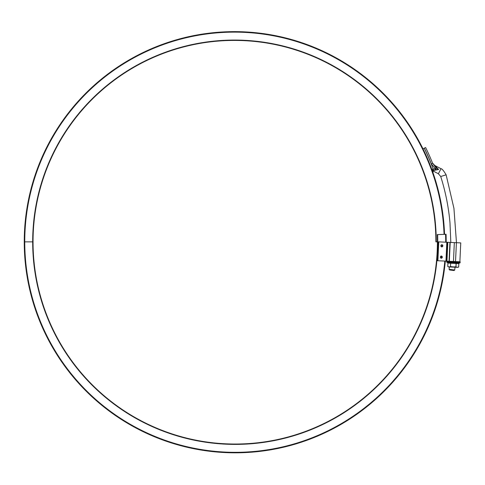 <?xml version="1.0" encoding="UTF-8"?>
<svg xmlns="http://www.w3.org/2000/svg" width="485" height="485" viewBox="0 0 485 485"><rect width="100%" height="100%" fill="white"/><g stroke="black" fill="none" stroke-linecap="round" stroke-linejoin="round"><path stroke-width="0.73" d="M459.871 261.773L460.75 242.9L454.33 242.597L453.457 261.476L460.156 261.785L460.107 262.828L458.828 263.349L458.664 266.968L457.282 267.326L455.936 266.841L453.196 267.138L450.486 266.592L450.656 262.973M460.107 262.828L446.709 262.203L447.934 262.846L447.764 266.465L449.104 266.95L457.282 267.326L455.936 266.841L456.106 263.222M458.816 263.585L459.083 263.246L456.233 263.112L455.936 266.841L449.104 266.95L450.486 266.592L450.644 263.209L447.922 263.082L447.764 266.465L449.104 266.95L450.486 266.592L457.913 267.356L458.664 266.968L457.282 267.326L458.664 266.968L458.816 263.585L450.644 263.209L450.535 262.852L447 262.355L459.804 262.949L457.628 263.543M453.457 261.476L446.758 261.166L446.709 262.203M449.777 263.094L449.11 263.149M447.922 263.082L447.691 262.718M437.634 234.594A202.542 202.542 0 0 1 238.85 444.357A202.542 202.542 0 0 1 32.683 241.851L33.035 241.851A202.184 202.184 0 0 0 238.844 444.005A202.184 202.184 0 0 0 437.276 234.607L446.061 234.291A210.975 210.975 0 0 1 446.194 242.221A210.975 210.975 0 0 0 446.061 234.291A210.975 210.975 0 0 1 446.194 242.221M437.409 241.851L436.251 241.851A201.784 201.784 0 0 0 234.467 40.067A201.784 201.784 0 0 0 32.683 241.851L24.25 241.851A210.975 210.975 0 0 0 225.592 452.602A210.975 210.975 0 0 0 445.315 261.1A210.975 210.975 0 0 1 225.592 452.602A210.975 210.975 0 0 1 24.25 241.851A210.217 210.217 0 0 1 230.714 31.671A210.217 210.217 0 0 1 444.551 234.346A210.217 210.217 0 0 0 230.714 31.671A210.217 210.217 0 0 0 24.25 241.851A210.975 210.975 0 0 0 225.592 452.602A210.975 210.975 0 0 0 445.315 261.1M436.251 241.851L435.894 241.851A201.433 201.433 0 0 0 234.467 40.419A201.433 201.433 0 0 0 33.035 241.851M425.03 153.096L425.836 154.848M425.788 154.751L425.406 153.921M431.965 169.835L431.789 169.356L431.965 169.835A1.419 1.273 160 0 0 432.099 170.096L433.093 172.151L432.62 170.811A210.502 210.502 0 0 0 432.584 170.726L438.398 173.751L440.726 176.516C445.491 191.587 448.576 206.998 449.977 222.742C448.576 206.998 445.491 191.587 440.726 176.516L438.398 173.751L441.004 168.719L434.705 165.446L432.493 163.008L436.063 167.943L438.616 169.495L434.705 165.446L438.616 169.495L432.711 170.678A1.419 1.309 160 0 1 432.535 170.593M436.063 167.943A1.419 0.546 -69.5 0 1 435.445 169.714L435.348 168.738L436.063 167.943L438.616 169.495L435.445 169.714L432.844 170.599A1.419 1.273 160 0 1 432.487 170.459M422.981 148.822L424.248 148.192A211.636 211.636 0 0 1 433.117 168.871L433.275 170.223A1.419 1.364 159.8 0 1 431.789 169.356L435.348 168.738L431.304 163.857A211.727 211.727 0 0 0 424.333 148.155L425.606 147.525A213.145 213.145 0 0 1 432.626 163.336L431.304 163.857M449.074 269.302L449.365 266.962L449.074 269.302L454.687 270.036L449.074 269.302L449.577 269.957L454.045 270.539L454.7 270.036L455.039 267.223M450.82 242.439L449.977 222.742L450.82 242.439M436.276 167.052L435.366 166.119M432.626 163.336L432.426 162.839L432.626 163.336A213.145 213.145 0 0 0 425.606 147.525A213.145 213.145 0 0 1 432.626 163.336A213.145 213.145 0 0 0 425.606 147.525M438.761 241.876L438.191 241.851L437.318 260.724L437.882 260.754L445.951 261.124L446.83 242.251L438.761 241.876L437.882 260.754M454.33 242.597L450.201 242.409L449.322 261.282M446.83 242.251L447.54 242.282L446.661 261.16L447.54 242.282L450.201 242.409M442.326 257.177A1.152 1 -87.3 0 1 440.332 257.08A1.152 1 -87.3 0 1 442.326 257.177M442.853 245.853A1.152 1 92.7 0 0 440.859 245.756A1.152 1 92.7 0 0 442.853 245.853M447.819 242.3L446.946 261.173L445.951 261.124M441.999 245.81A0.661 0.57 92.7 0 0 440.859 245.756A0.661 0.57 92.7 0 0 441.999 245.81M441.477 257.135A0.661 0.57 -87.3 0 1 440.332 257.08A0.661 0.57 -87.3 0 1 441.477 257.135M460.132 262.306L446.721 261.87L460.132 262.306M24.747 241.851A209.72 209.72 0 0 1 230.721 32.162A209.72 209.72 0 0 1 444.054 234.364A209.72 209.72 0 0 0 230.721 32.162A209.72 209.72 0 0 0 24.747 241.851A210.478 210.478 0 0 0 225.598 452.105A210.478 210.478 0 0 0 444.818 261.075M445.697 242.197A210.478 210.478 0 0 0 445.563 234.31M456.476 242.7L453.936 208.35L446.127 174.806L440.726 176.516M449.928 242.397L449.055 261.269M456.409 242.694L455.53 261.573M448.473 266.92L447.764 266.465L448.473 266.92M446.127 174.806C443.642 170.653 441.932 168.622 441.004 168.719M432.723 171.963A1.855 1.855 0 0 0 433.093 172.151"/></g></svg>
